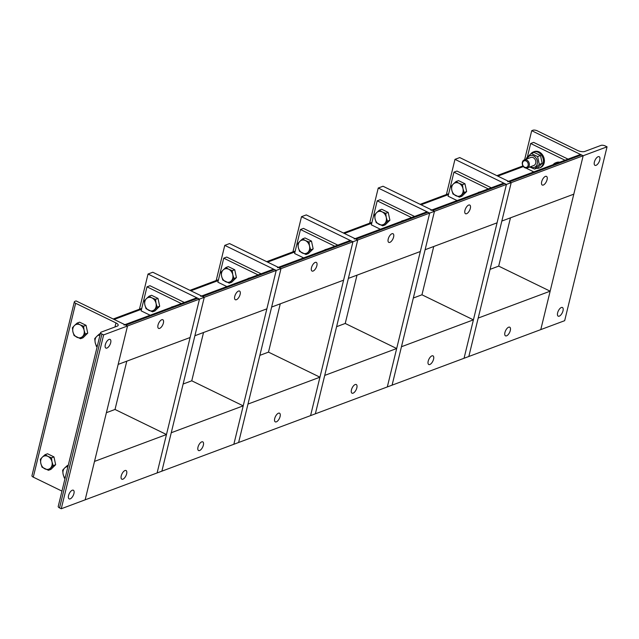 <?xml version="1.0" encoding="UTF-8"?>
<svg xmlns="http://www.w3.org/2000/svg" width="639" height="639" viewBox="0 0 639 639"><rect width="100%" height="100%" fill="white"/><g stroke="black" fill="none" stroke-linecap="round" stroke-linejoin="round"><path stroke-width="0.96" d="M68.549 495.56A4.816 2.189 -64 0 1 73.341 490.217A4.816 2.189 -64 0 1 73.205 495.513A4.816 2.189 -64 0 1 69.124 498.883A4.816 2.189 -64 0 1 68.549 495.56M105.307 344.756A4.816 2.189 -64 0 1 110.108 339.413A4.816 2.189 -64 0 1 109.964 344.709A4.816 2.189 -64 0 1 105.89 348.079A4.816 2.189 -64 0 1 105.307 344.756M100.595 332.631A3.211 1.238 -166.3 0 1 101.146 332.144L117.264 326.122A5.352 2.061 13.7 0 0 118.183 325.299A5.352 2.061 13.7 0 0 115.963 322.919L75.658 303.285A3.211 1.238 -166.3 0 1 74.332 301.856A3.211 1.238 -166.3 0 1 74.883 301.36L76.073 300.921L127.528 325.978L103.638 334.9L101.928 334.061A3.211 1.238 -166.3 0 1 100.595 332.631L58.213 506.487A3.211 1.238 13.7 0 0 59.547 507.917L61.256 508.756L157.106 472.948L166.467 434.528L115.02 409.471L106.386 412.69M74.332 301.856L31.95 475.712A3.211 1.238 13.7 0 0 33.276 477.141L61.967 491.111M123.982 325.011A3.211 2.58 69.5 0 1 125.811 325.139L127.528 325.978L85.147 499.834L94.508 461.414L166.467 434.528M103.638 334.9L61.256 508.756M67.918 466.67A6.957 5.591 -110.5 0 0 64.643 468.012L67.359 465.543L68.077 466.023M65.034 478.515L64.315 478.028L63.125 474.25L62.622 470.216L64.643 468.012A6.957 5.591 -110.5 0 0 63.125 474.25A6.957 5.591 -110.5 0 0 65.122 478.156M68.277 465.2L67.359 465.543M42.35 457.149L45.065 454.68L47.933 456.382A6.957 5.591 -110.5 0 0 42.35 457.149A6.957 5.591 -110.5 0 0 40.824 463.395L40.321 459.361L42.35 457.149M51.503 457.82L51.999 461.853A6.957 5.591 -110.5 0 0 47.933 456.382L51.503 457.82L53.964 456.901L55.657 464.705L50.92 469.385L48.46 470.304L42.022 467.173L40.824 463.395A6.957 5.591 -110.5 0 0 44.89 468.866A6.957 5.591 -110.5 0 0 50.481 468.091A6.957 5.591 -110.5 0 0 51.999 461.853L53.197 465.631L48.46 470.304M53.964 456.901L47.526 453.762L45.065 454.68M55.657 464.705L53.197 465.631M100.004 335.084A6.957 5.591 -110.5 0 0 96.721 336.418L99.436 333.949L100.155 334.429M97.112 346.921L96.393 346.434L95.203 342.656L94.7 338.622L96.721 336.418A6.957 5.591 -110.5 0 0 95.203 342.656A6.957 5.591 -110.5 0 0 97.2 346.562M100.363 333.606L99.436 333.949M74.428 325.555L77.143 323.086L80.019 324.788A6.957 5.591 -110.5 0 0 74.428 325.555A6.957 5.591 -110.5 0 0 72.902 331.801L72.407 327.767L74.428 325.555M83.581 326.225L84.084 330.259A6.957 5.591 -110.5 0 0 80.019 324.788L83.581 326.225L86.041 325.307L87.735 333.119L82.998 337.791L80.538 338.71L74.1 335.579L72.902 331.801A6.957 5.591 -110.5 0 0 76.968 337.272A6.957 5.591 -110.5 0 0 82.559 336.505A6.957 5.591 -110.5 0 0 84.084 330.259L85.275 334.037L80.538 338.71M86.041 325.307L79.603 322.168L77.143 323.086M87.735 333.119L85.275 334.037M599.765 160.022A4.816 2.189 -64 0 1 594.965 165.357A4.816 2.189 -64 0 1 595.101 160.07A4.816 2.189 -64 0 1 599.182 156.699A4.816 2.189 -64 0 1 599.765 160.022M562.999 310.826A4.816 2.189 -64 0 1 558.198 316.161A4.816 2.189 -64 0 1 558.342 310.873A4.816 2.189 -64 0 1 562.424 307.503A4.816 2.189 -64 0 1 562.999 310.826M600.972 145.404A3.211 1.238 -166.3 0 1 605.333 145.988L607.05 146.826L583.167 155.748L531.712 130.691L532.902 130.244A3.211 1.238 -166.3 0 1 537.271 130.827L577.576 150.453A5.352 2.061 13.7 0 0 584.845 151.427L600.972 145.404M507.662 181.668A3.211 2.58 69.5 0 1 509.491 181.795L511.208 182.634L501.839 221.054L573.798 194.168L583.167 155.748L540.786 329.604L550.147 291.184L478.188 318.07L468.826 356.49L564.668 320.682L607.05 146.826M550.147 291.184L498.692 266.128L510.465 217.827M524.619 159.782L531.712 130.691M553.262 164.495A8.571 6.885 69.5 0 1 555.634 162.809A8.571 6.885 69.5 0 1 558.79 162.57M555.634 162.809L556.593 162.45A8.571 6.885 69.5 0 1 559.74 162.21M552.983 164.734L553.686 164.471M556.681 163.36L553.47 164.319M522.382 162.242A4.281 3.443 -110.5 0 0 523.517 166.691A4.281 3.443 -110.5 0 0 527.311 167.921A4.281 3.443 -110.5 0 0 529.036 162.705A4.281 3.443 -110.5 0 0 524.307 159.894A4.281 3.443 -110.5 0 0 522.382 162.242M522.582 162.729A3.459 2.78 69.5 0 1 527.391 162.066A3.459 2.78 69.5 0 1 526.081 167.45A3.459 2.78 69.5 0 1 522.582 162.729M530.961 153.64A8.571 6.885 69.5 0 1 533.341 151.954A8.571 6.885 69.5 0 1 542.791 157.569A8.571 6.885 69.5 0 1 539.34 168.001A8.571 6.885 69.5 0 1 536.632 168.313M533.341 151.954L534.3 151.595A8.571 6.885 69.5 0 1 543.741 157.21A8.571 6.885 69.5 0 1 540.29 167.642L539.34 168.001M533.757 165.517A4.281 3.443 -110.5 0 0 535.825 161.755A4.281 3.443 -110.5 0 0 533.214 157.649A4.281 3.443 -110.5 0 0 530.761 157.49M530.394 166.771A6.214 4.992 -110.5 0 0 537.103 164.415A6.214 4.992 -110.5 0 0 534.004 156.124A6.214 4.992 -110.5 0 0 527.391 158.744M526.488 159.087L526.432 158.137L531.169 153.464L537.607 156.595L539.3 164.407L534.563 169.087L529.779 167.003M534.563 169.087L537.447 168.009L542.184 163.328L540.49 155.517L534.052 152.386L531.169 153.464M537.607 156.595L540.49 155.517M539.3 164.407L542.184 163.328M122.88 479.186A4.816 2.189 -64 0 1 121.825 479.194A4.816 2.189 -64 0 1 121.961 473.906A4.816 2.189 -64 0 1 126.043 470.528A4.816 2.189 -64 0 1 126.322 474.841A4.816 2.189 -64 0 1 122.88 479.186M161.747 319.74A4.816 2.189 -64 0 1 162.809 319.724A4.816 2.189 -64 0 1 162.665 325.019A4.816 2.189 -64 0 1 158.584 328.39A4.816 2.189 -64 0 1 158.312 324.085A4.816 2.189 -64 0 1 161.747 319.74M181.356 303.581L146.994 286.839L141.139 310.858L150.141 315.243M184.344 302.463L149.981 285.729L146.994 286.839M200.718 296.344A3.211 2.58 69.5 0 1 202.547 296.472L204.264 297.311L127.528 325.978L118.159 364.398L190.118 337.512L199.488 299.092L197.77 298.253A3.211 2.58 -110.5 0 0 195.941 298.125L124.869 324.684M141.674 308.669A3.211 2.58 -110.5 0 0 140.58 308.781L113.215 319.005M199.616 450.519A4.816 2.189 -64 0 1 198.561 450.527A4.816 2.189 -64 0 1 198.697 445.239A4.816 2.189 -64 0 1 202.779 441.861A4.816 2.189 -64 0 1 203.058 446.174A4.816 2.189 -64 0 1 199.616 450.519M243.203 405.861L171.244 432.739L161.883 471.167L233.842 444.281L243.203 405.861L191.756 380.804L183.121 384.023M238.483 291.072A4.816 2.189 -64 0 1 239.545 291.057A4.816 2.189 -64 0 1 239.401 296.352A4.816 2.189 -64 0 1 235.32 299.723A4.816 2.189 -64 0 1 235.048 295.418A4.816 2.189 -64 0 1 238.483 291.072M258.092 274.906L223.73 258.172L217.875 282.19L226.877 286.568M261.079 273.796L226.717 257.062L223.73 258.172M277.454 267.677A3.211 2.58 69.5 0 1 279.283 267.805L281 268.636L204.264 297.311L194.895 335.731L266.854 308.845L276.224 270.425L274.506 269.586A3.211 2.58 -110.5 0 0 272.677 269.458L201.605 296.017M218.41 280.002A3.211 2.58 -110.5 0 0 217.316 280.106L189.951 290.338M276.352 421.852A4.816 2.189 -64 0 1 275.297 421.86A4.816 2.189 -64 0 1 275.433 416.564A4.816 2.189 -64 0 1 279.515 413.193A4.816 2.189 -64 0 1 279.794 417.507A4.816 2.189 -64 0 1 276.352 421.852M319.939 377.186L247.98 404.072L238.619 442.492L310.578 415.614L319.939 377.186L268.492 352.129L259.857 355.356M315.219 262.397A4.816 2.189 -64 0 1 316.281 262.389A4.816 2.189 -64 0 1 316.137 267.685A4.816 2.189 -64 0 1 312.056 271.056A4.816 2.189 -64 0 1 311.784 266.743A4.816 2.189 -64 0 1 315.219 262.397M334.828 246.239L300.466 229.505L294.611 253.515L303.613 257.9M337.815 245.128L303.453 228.387L300.466 229.505M354.19 239.01A3.211 2.58 69.5 0 1 356.019 239.138L357.736 239.968L281 268.636L271.631 307.055L343.59 280.178L352.96 241.758L351.242 240.919A3.211 2.58 -110.5 0 0 349.413 240.791L278.34 267.342M295.146 251.335A3.211 2.58 -110.5 0 0 294.052 251.439L266.679 261.663M353.087 393.177A4.816 2.189 -64 0 1 352.033 393.193A4.816 2.189 -64 0 1 352.169 387.897A4.816 2.189 -64 0 1 356.25 384.526A4.816 2.189 -64 0 1 356.53 388.832A4.816 2.189 -64 0 1 353.087 393.177M396.675 348.519L324.716 375.405L315.354 413.824L387.314 386.938L396.675 348.519L345.228 323.462L336.593 326.689M391.955 233.73A4.816 2.189 -64 0 1 393.017 233.722A4.816 2.189 -64 0 1 392.873 239.01A4.816 2.189 -64 0 1 388.792 242.389A4.816 2.189 -64 0 1 388.512 238.075A4.816 2.189 -64 0 1 391.955 233.73M411.564 217.572L377.202 200.838L371.347 224.848L380.349 229.233M414.551 216.453L380.189 199.719L377.202 200.838M430.926 210.335A3.211 2.58 69.5 0 1 432.755 210.463L434.472 211.301L357.736 239.968L348.367 278.388L420.326 251.51L429.696 213.083L427.978 212.252A3.211 2.58 -110.5 0 0 426.149 212.124L355.076 238.674M371.882 222.668A3.211 2.58 -110.5 0 0 370.788 222.771L343.415 232.995M429.823 364.51A4.816 2.189 -64 0 1 428.769 364.518A4.816 2.189 -64 0 1 428.905 359.23A4.816 2.189 -64 0 1 432.986 355.859A4.816 2.189 -64 0 1 433.266 360.164A4.816 2.189 -64 0 1 429.823 364.51M473.411 319.851L401.452 346.737L392.09 385.157L464.05 358.271L473.411 319.851L421.956 294.795L413.329 298.022M468.691 205.063A4.816 2.189 -64 0 1 469.753 205.055A4.816 2.189 -64 0 1 469.609 210.343A4.816 2.189 -64 0 1 465.527 213.722A4.816 2.189 -64 0 1 465.248 209.408A4.816 2.189 -64 0 1 468.691 205.063M488.3 188.904L453.938 172.171L448.083 196.181L457.085 200.566M491.287 187.786L456.925 171.052L453.938 172.171M509.491 181.795L581.45 154.91L583.167 155.748L434.472 211.301L425.103 249.721L497.062 222.835L506.431 184.415L504.714 183.585A3.211 2.58 -110.5 0 0 502.885 183.457L431.812 210.007M448.618 193.992A3.211 2.58 -110.5 0 0 447.524 194.104L420.15 204.328M506.559 335.842A4.816 2.189 -64 0 1 505.505 335.85A4.816 2.189 -64 0 1 505.641 330.563A4.816 2.189 -64 0 1 509.722 327.184A4.816 2.189 -64 0 1 510.002 331.497A4.816 2.189 -64 0 1 506.559 335.842M490.065 269.346L498.692 266.128M545.426 176.396A4.816 2.189 -64 0 1 546.481 176.38A4.816 2.189 -64 0 1 546.345 181.676A4.816 2.189 -64 0 1 542.263 185.046A4.816 2.189 -64 0 1 541.984 180.741A4.816 2.189 -64 0 1 545.426 176.396M565.036 160.237L530.674 143.495L527.367 157.058M568.023 159.119L533.653 142.385L530.674 143.495M533.821 171.899L525.985 168.081M581.45 154.91A3.211 2.58 -110.5 0 0 579.621 154.782L508.548 181.34M148.032 274.035L152.809 272.246L204.264 297.311L161.883 471.167L157.106 472.948L199.488 299.092L148.032 274.035L139.462 309.196M126.794 361.171L115.02 409.471M170.917 307.479L171.619 307.215M174.127 306.281L171.396 307.063M146.387 298.677L149.103 296.208L151.97 297.902A6.957 5.591 -110.5 0 0 146.387 298.677A6.957 5.591 -110.5 0 0 144.861 304.915L144.358 300.881L146.387 298.677M155.541 299.34L156.036 303.373A6.957 5.591 -110.5 0 0 151.97 297.902L155.541 299.34L158.001 298.421L159.694 306.233L154.957 310.905L152.497 311.824L146.059 308.693L144.861 304.915A6.957 5.591 -110.5 0 0 148.927 310.386A6.957 5.591 -110.5 0 0 154.518 309.619A6.957 5.591 -110.5 0 0 156.036 303.373L157.234 307.151L152.497 311.824M158.001 298.421L151.563 295.29L149.103 296.208M159.694 306.233L157.234 307.151M224.768 245.368L229.545 243.579L281 268.636L238.619 442.492L233.842 444.281L276.224 270.425L224.768 245.368L216.198 280.529M203.529 332.504L191.756 380.804M247.652 278.812L248.355 278.548M250.863 277.606L248.132 278.396M223.123 270.001L225.839 267.533L228.706 269.235A6.957 5.591 -110.5 0 0 223.123 270.001A6.957 5.591 -110.5 0 0 221.597 276.248L221.094 272.214L223.123 270.001M232.276 270.672L232.772 274.706A6.957 5.591 -110.5 0 0 228.706 269.235L232.276 270.672L234.737 269.754L236.43 277.566L231.693 282.238L229.233 283.157L222.795 280.026L221.597 276.248A6.957 5.591 -110.5 0 0 225.663 281.719A6.957 5.591 -110.5 0 0 231.254 280.952A6.957 5.591 -110.5 0 0 232.772 274.706L233.97 278.484L229.233 283.157M234.737 269.754L228.299 266.615L225.839 267.533M236.43 277.566L233.97 278.484M301.504 216.693L306.281 214.912L357.736 239.968L315.354 413.824L310.578 415.614L352.96 241.758L301.504 216.693L292.934 251.862M280.265 303.837L268.492 352.129M324.388 250.145L325.091 249.881M327.599 248.938L324.868 249.729M299.859 241.334L302.574 238.866L305.442 240.568A6.957 5.591 -110.5 0 0 299.859 241.334A6.957 5.591 -110.5 0 0 298.333 247.581L297.83 243.547L299.859 241.334M309.012 242.005L309.508 246.039A6.957 5.591 -110.5 0 0 305.442 240.568L309.012 242.005L311.473 241.087L313.166 248.891L308.429 253.571L305.969 254.49L299.531 251.351L298.333 247.581A6.957 5.591 -110.5 0 0 302.399 253.052A6.957 5.591 -110.5 0 0 307.99 252.277A6.957 5.591 -110.5 0 0 309.508 246.039L310.706 249.809L305.969 254.49M311.473 241.087L305.035 237.948L302.574 238.866M313.166 248.891L310.706 249.809M378.24 188.026L383.017 186.245L434.472 211.301L392.09 385.157L387.314 386.938L429.696 213.083L378.24 188.026L369.669 223.187M356.993 275.169L345.228 323.462M401.124 221.469L401.827 221.214M404.335 220.271L401.604 221.054M376.595 212.667L379.31 210.199L382.178 211.892A6.957 5.591 -110.5 0 0 376.595 212.667A6.957 5.591 -110.5 0 0 375.069 218.913L374.566 214.872L376.595 212.667M385.748 213.33L386.244 217.372A6.957 5.591 -110.5 0 0 382.178 211.892L385.748 213.33L388.208 212.412L389.902 220.223L385.157 224.904L382.697 225.823L376.267 222.684L375.069 218.913A6.957 5.591 -110.5 0 0 379.135 224.385A6.957 5.591 -110.5 0 0 384.726 223.61A6.957 5.591 -110.5 0 0 386.244 217.372L387.442 221.142L382.697 225.823M388.208 212.412L381.771 209.28L379.31 210.199M389.902 220.223L387.442 221.142M454.976 159.359L459.753 157.577L511.208 182.634L468.826 356.49L464.05 358.271L506.431 184.415L454.976 159.359L446.405 194.52M433.729 246.494L421.956 294.795M477.86 192.802L478.563 192.539M481.071 191.604L478.339 192.387M453.331 184L456.046 181.532L458.914 183.225A6.957 5.591 -110.5 0 0 453.331 184A6.957 5.591 -110.5 0 0 451.805 190.238L451.302 186.205L453.331 184M462.484 184.663L462.979 188.697A6.957 5.591 -110.5 0 0 458.914 183.225L462.484 184.663L464.944 183.744L466.638 191.556L461.893 196.229L459.433 197.155L453.003 194.016L451.805 190.238A6.957 5.591 -110.5 0 0 455.871 195.718A6.957 5.591 -110.5 0 0 461.462 194.943A6.957 5.591 -110.5 0 0 462.979 188.697L464.178 192.475L459.433 197.155M464.944 183.744L458.506 180.613L456.046 181.532M466.638 191.556L464.178 192.475M59.547 507.917L101.928 334.061M33.276 477.141L75.658 303.285M115.963 322.919L114.98 326.976M114.149 319.46L141.538 309.228M125.811 325.139L197.77 298.253M190.885 290.793L218.274 280.561M202.547 296.472L274.506 269.586M267.621 262.126L295.01 251.894M279.283 267.805L351.242 240.919M344.357 233.459L371.738 223.227M356.019 239.138L427.978 212.252M421.093 204.784L448.474 194.56M432.755 210.463L504.714 183.585M497.829 176.116L523.405 166.563M530.801 157.474L524.307 159.894M533.797 165.501L527.311 167.921M522.966 165.916L496.886 175.661"/></g></svg>
